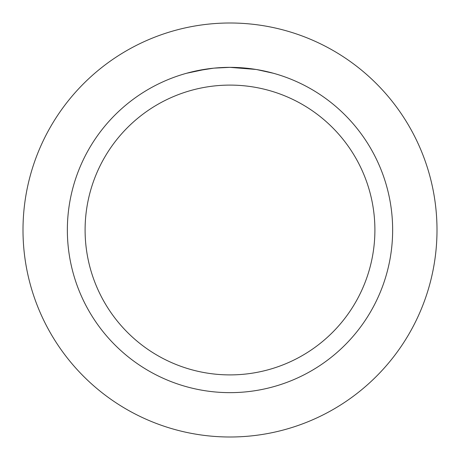 <?xml version="1.0" encoding="UTF-8"?>
<svg xmlns="http://www.w3.org/2000/svg" width="460" height="460" viewBox="0 0 460 460"><rect width="100%" height="100%" fill="white"/><g stroke="black" fill="none" stroke-linecap="round" stroke-linejoin="round"><path stroke-width="0.69" d="M230 23A207 207 0 0 1 437 230A207 207 0 0 1 230 437A207 207 0 0 1 23 230A207 207 0 0 1 230 23A207 207 0 0 1 437 230A207 207 0 0 1 230 437A207 207 0 0 1 23 230A207 207 0 0 1 230 23M232.933 67.384L234.951 67.43M248.02 68.362L248.641 68.431M256.002 69.448L230 67.361A162.644 162.644 0 0 1 392.644 230A162.644 162.644 0 0 1 230 392.644A162.644 162.644 0 0 1 67.355 230A162.644 162.644 0 0 1 230 67.355L214.182 68.126M256.691 69.563L273.499 73.284M230 85.1A144.9 144.9 0 0 1 374.9 230A144.9 144.9 0 0 1 230 374.9A144.9 144.9 0 0 1 85.1 230A144.9 144.9 0 0 1 230 85.1M213.492 68.195L196.328 70.88M219.27 67.712L221.593 67.574M186.507 73.278L206.603 69.052M207.966 68.856L211.709 68.39M215.728 67.982L218.063 67.798M218.655 67.752L219.57 67.695M220.955 67.608L223.405 67.493M227.039 67.384L230 67.355"/></g></svg>
